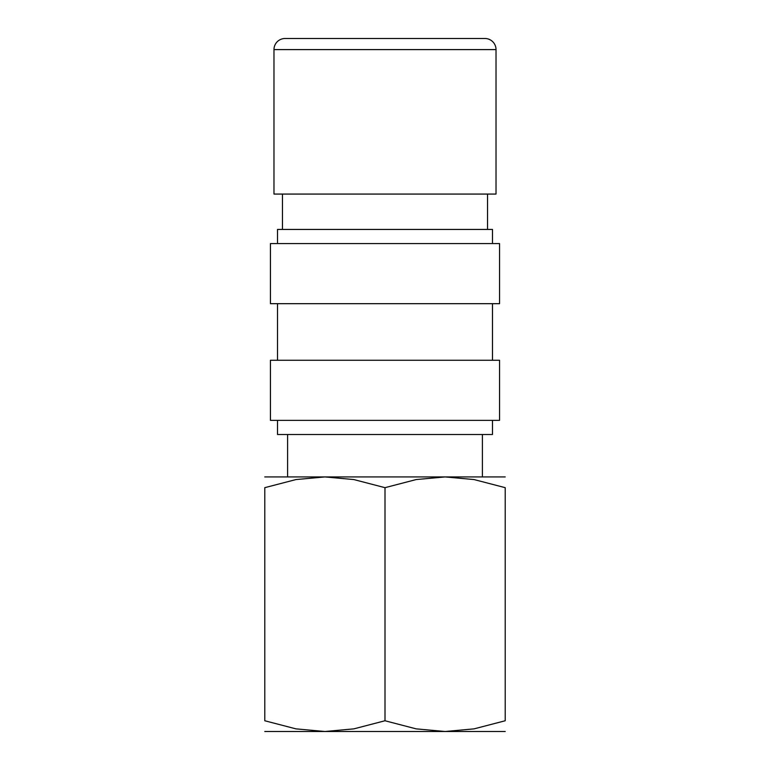 <?xml version="1.0" encoding="UTF-8"?>
<svg xmlns="http://www.w3.org/2000/svg" width="770" height="770" viewBox="0 0 770 770"><rect width="100%" height="100%" fill="white"/><g stroke="black" fill="none" stroke-linecap="round" stroke-linejoin="round"><path stroke-width="1.16" d="M496.024 49.598L496.024 194.069L273.976 194.069L273.976 49.598A11.098 11.098 0 0 1 285.083 38.5L484.917 38.5A11.098 11.098 0 0 1 496.024 49.598L273.976 49.598M505.216 476.928L445.108 476.928L474.06 479.566L505.216 487.67L505.216 720.759L474.06 728.863L445.108 731.5L416.156 728.863L385 720.759L353.844 728.863L324.892 731.5L295.94 728.863L264.784 720.759L264.784 487.67L295.94 479.566L324.892 476.928L353.844 479.566L385 487.67L416.156 479.566L445.108 476.928L264.784 476.928M505.216 731.5L264.784 731.5M492.482 420.353L492.482 434.501L277.518 434.501L277.518 420.353M385 360.254L270.443 360.254L270.443 420.353L499.557 420.353L499.557 360.254L385 360.254M385 243.57L270.443 243.57L270.443 303.678L499.557 303.678L499.557 243.57L385 243.57M492.482 243.57L492.482 229.431L277.518 229.431L277.518 243.57M505.216 487.689C505.216 473.29 505.216 473.29 505.216 487.689M264.784 487.689C264.784 473.29 264.784 473.29 264.784 487.689M505.216 720.739C505.216 735.138 505.216 735.138 505.216 720.739M264.784 720.739C264.784 735.138 264.784 735.138 264.784 720.739M385 487.67L385 720.759M282.465 194.069L282.465 229.431M287.595 434.501L287.595 476.928M277.518 303.678L277.518 360.254M492.482 303.678L492.482 360.254M482.405 434.501L482.405 476.928M487.535 194.069L487.535 229.431"/></g></svg>
